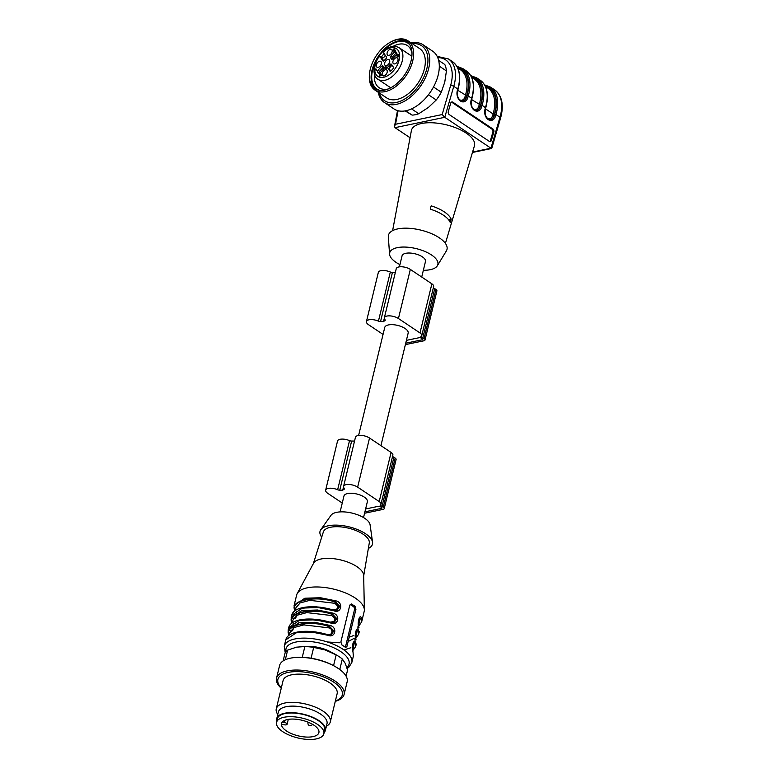<?xml version="1.0" encoding="UTF-8"?>
<svg xmlns="http://www.w3.org/2000/svg" width="778" height="778" viewBox="0 0 778 778"><rect width="100%" height="100%" fill="white"/><g stroke="black" fill="none" stroke-linecap="round" stroke-linejoin="round"><path stroke-width="1.17" d="M358.609 435.456L384.74 327.45A12.049 5.028 13.6 0 1 397.626 325.399A12.049 5.028 13.6 0 1 408.158 333.12L380.928 445.648M399.396 266.844L402.061 255.836A12.049 5.028 13.6 0 1 414.956 253.774A12.049 5.028 13.6 0 1 425.478 261.496L421.725 277.036M406.398 340.365L419.264 337.691A1.391 0.584 13.6 0 1 421.18 338.099L422.415 338.926A1.391 0.584 13.6 0 1 422.765 339.461A1.391 0.584 13.6 0 1 422.337 339.753L405.717 343.215M405.377 344.586A3.705 1.546 -166.4 0 0 405.96 344.508L423.884 340.783A3.705 1.546 -166.4 0 0 425.021 340.005A3.705 1.546 -166.4 0 0 424.068 338.576L422.843 337.759A3.705 1.546 -166.4 0 0 421.161 336.971L420.888 336.631A6.953 2.898 -166.4 0 0 421.773 335.61L433.657 286.508A6.953 2.898 -166.4 0 0 431.878 283.834L410.327 269.412A8.344 3.482 -166.4 0 0 401.759 266.766A8.344 3.482 -166.4 0 0 396.245 268.692L384.361 317.803A8.344 3.482 -166.4 0 0 385.042 319.758A2.315 0.963 13.6 0 1 385.227 320.303A2.315 0.963 13.6 0 1 384.906 320.653A17.145 7.158 -166.4 0 0 383.515 321.635L384.322 318.27M421.773 335.61A6.953 2.898 -166.4 0 0 419.994 332.945L398.443 318.523A8.344 3.482 -166.4 0 0 389.875 315.878A8.344 3.482 -166.4 0 0 384.361 317.803M395.321 272.514A17.145 7.158 -166.4 0 0 392.423 272.446A2.315 0.963 13.6 0 1 390.323 272.018A8.344 3.482 -166.4 0 0 378.332 272.426L366.448 321.538A8.344 3.482 -166.4 0 0 368.587 324.737L383.048 334.423M383.515 321.635A17.145 7.158 -166.4 0 0 380.549 321.557A2.315 0.963 13.6 0 1 378.439 321.129A8.344 3.482 -166.4 0 0 366.448 321.538M425.021 340.005L436.896 290.894A3.705 1.546 -166.4 0 0 435.952 289.465L434.717 288.648A3.705 1.546 -166.4 0 0 433.307 287.957M365.611 508.977L378.468 506.303A1.391 0.584 13.6 0 1 380.384 506.711L381.619 507.538A1.391 0.584 13.6 0 1 381.979 508.073A1.391 0.584 13.6 0 1 381.551 508.365L364.921 511.827M364.59 513.198A3.705 1.546 -166.4 0 0 365.174 513.12L383.087 509.395A3.705 1.546 -166.4 0 0 384.225 508.618A3.705 1.546 -166.4 0 0 383.282 507.188L382.047 506.371A3.705 1.546 -166.4 0 0 380.374 505.583L380.102 505.243A6.953 2.898 -166.4 0 0 380.987 504.222L392.871 455.12A6.953 2.898 -166.4 0 0 391.091 452.446L369.531 438.024A8.344 3.482 -166.4 0 0 360.963 435.379A8.344 3.482 -166.4 0 0 355.449 437.304L343.575 486.415A8.344 3.482 -166.4 0 0 344.246 488.37A2.315 0.963 13.6 0 1 344.43 488.915A2.315 0.963 13.6 0 1 344.119 489.265A17.145 7.158 -166.4 0 0 342.719 490.247L343.536 486.882M380.987 504.222A6.953 2.898 -166.4 0 0 379.207 501.557L357.647 487.135A8.344 3.482 -166.4 0 0 349.089 484.49A8.344 3.482 -166.4 0 0 343.575 486.415M354.525 441.126A17.145 7.158 -166.4 0 0 351.637 441.058A2.315 0.963 13.6 0 1 349.526 440.63A8.344 3.482 -166.4 0 0 337.535 441.038L325.661 490.15A8.344 3.482 -166.4 0 0 327.791 493.349L342.262 503.035M342.719 490.247A17.145 7.158 -166.4 0 0 339.753 490.169A2.315 0.963 13.6 0 1 337.642 489.741A8.344 3.482 -166.4 0 0 325.661 490.15M384.225 508.618L396.109 459.506A3.705 1.546 -166.4 0 0 395.156 458.077L393.931 457.26A3.705 1.546 -166.4 0 0 392.511 456.569M340.112 511.895L343.944 496.063A12.049 5.028 13.6 0 1 356.839 494.011A12.049 5.028 13.6 0 1 367.362 501.732L363.53 517.565M333.247 610.322L333.237 609.845C338.77 609.3 339.296 607.112 334.822 603.3L335.23 602.133C316.267 594.985 289.173 600.626 295.504 610.409L294.415 609.563M294.619 617.888C295.582 620.815 297.41 613.259 296.204 611.333M336.796 610.36L338.858 606.072L335.23 602.133L336.038 600.888L320.458 597.737L304.791 598.243L294.103 605.517L294.716 610.963M333.743 610.263L336.845 610.351M337.03 610.312L339.811 606.393L335.629 602.055C316.296 594.645 288.375 600.46 295.105 610.487M334.054 622.585L336.845 618.675L332.653 614.328L333.072 613.171L317.492 610.01L301.815 610.516L291.137 617.8L291.731 615.34L302.409 608.065L318.085 607.56L333.665 610.711C341.124 614.056 343.847 602.785 336.038 600.888M294.638 610.283L294.784 610.905M330.28 622.595L330.271 622.118C335.795 621.573 336.329 619.395 331.846 615.573L332.255 614.416C313.301 607.268 286.197 612.908 292.538 622.682L291.439 621.836M291.643 630.161C292.616 633.088 294.444 625.531 293.228 623.616M333.82 622.643L335.892 618.345L332.653 614.328C313.33 606.918 285.4 612.733 292.139 622.77M330.776 622.536L333.879 622.633M331.088 634.867L333.869 630.948L329.687 626.611L330.105 625.444L314.516 622.293L298.849 622.799L288.161 630.073L288.755 627.622L299.442 620.338L315.119 619.833L330.699 622.993C338.148 626.329 340.881 615.067 333.072 613.171M291.672 622.556L291.818 623.178M291.166 631.59L289.961 632.524M289.328 635.101L290.019 632.261L294.142 627.506L303.877 624.89L328.88 627.856L329.289 626.689C310.325 619.541 283.231 625.181 289.562 634.965L288.473 634.119M327.305 634.877L310.548 631.337L294.969 632.971M328.88 627.856C333.957 628.964 332.118 636.521 327.295 634.401M330.854 634.916L332.916 630.627L329.687 626.611C310.354 619.2 282.433 625.016 289.163 635.043M327.801 634.819L330.903 634.906M285.244 652.771L284.252 646.236L285.789 639.895L296.467 632.621L312.143 632.115L327.723 635.266C335.182 638.612 337.905 627.34 330.105 625.444M288.696 634.838L288.852 635.461M345.238 647.267A2.315 1.575 78.2 0 0 345.568 646.518L354.486 609.689A2.315 1.575 78.2 0 0 353.436 606.616L350.363 604.555A2.315 1.575 78.2 0 0 350.178 604.448M345.14 647.199L347.007 646.226L355.916 609.388L355.04 606.276L351.384 604L349.76 605.265L340.852 642.103L342.057 645.147L346.025 647.442M358.765 619.298L359.864 618.617L359.378 618.063M358.502 625.823L360.263 618.529L359.621 617.888M358.444 625.308L359.864 618.617L361.352 617.82C359.572 613.307 356.839 624.569 358.979 627.642L358.279 626.718M355.497 637.464L355.799 631.6L356.898 630.89L356.412 630.345M355.536 638.096L357.287 630.812L356.645 630.161M355.517 637.542L356.898 630.89L358.386 630.102C356.596 625.58 353.873 636.851 356.003 639.924L355.313 638.991M306.211 646.46A21.551 8.996 13.6 0 1 332.177 652.742M352.823 643.853L353.922 643.173L353.436 642.618M352.56 650.369L354.321 643.085L353.679 642.434M352.337 651.274L353.037 652.197L353.338 656.243L353.017 651.779C351.374 649.008 353.465 640.255 353.708 642.365L353.708 642.365M352.541 649.815L353.922 643.173L355.41 642.375C353.63 637.863 350.897 649.124 353.037 652.197M294.103 605.517L296.632 595.082A34.747 14.51 13.6 0 1 297.206 593.595A34.747 14.51 13.6 0 1 307.31 587.808A34.747 14.51 13.6 0 1 343.847 592.282A34.747 14.51 13.6 0 1 364.357 609.835A34.747 14.51 13.6 0 1 364.182 611.43L361.663 621.865L361.352 617.82M297.206 593.595L313.534 563.301A25.946 10.834 13.6 0 1 321.081 558.983A25.946 10.834 13.6 0 1 356.908 566.647A25.946 10.834 13.6 0 1 363.676 575.428L364.357 609.835M313.32 563.7L323.356 531.948A23.632 9.861 13.6 0 1 330.543 527.27A23.632 9.861 13.6 0 1 356.236 530.645A23.632 9.861 13.6 0 1 369.278 543.054L363.686 575.876M321.713 537.141A26.987 11.262 13.6 0 1 320.799 529.721A26.987 11.262 13.6 0 1 328.306 525.772A26.987 11.262 13.6 0 1 356.013 528.991A26.987 11.262 13.6 0 1 372.565 542.247A26.987 11.262 13.6 0 1 368.354 548.432M320.799 529.721L330.99 515.318A20.384 8.509 13.6 0 1 336.66 512.342A20.384 8.509 13.6 0 1 357.588 514.773A20.384 8.509 13.6 0 1 370.085 524.78L372.565 542.247M282.356 721.994L284.505 722.451A2.781 1.157 13.6 0 1 287.101 724.269A2.781 1.157 13.6 0 1 284.301 724.785L281.782 724.25A19.226 8.023 13.6 0 1 281.685 723.054M300.911 720.01A19.226 8.023 13.6 0 1 318.902 732.594A19.226 8.023 13.6 0 1 300.279 736.309A19.226 8.023 13.6 0 1 281.539 725.271A19.226 8.023 13.6 0 1 281.519 723.559A19.226 8.023 13.6 0 1 300.911 720.01M301.096 717.87A24.322 10.153 13.6 0 1 323.852 733.8A24.322 10.153 13.6 0 1 297.818 737.943A24.322 10.153 13.6 0 1 276.569 722.354A24.322 10.153 13.6 0 1 301.096 717.87M276.569 722.354L277.454 718.678A24.322 10.153 13.6 0 1 301.981 714.185A24.322 10.153 13.6 0 1 324.747 730.114L323.852 733.8M324.173 732.487A25.022 10.445 -166.4 0 0 325.418 730.279A25.022 10.445 -166.4 0 0 319.019 720.661A25.022 10.445 -166.4 0 0 293.325 712.716A25.022 10.445 -166.4 0 0 276.783 718.512A25.022 10.445 -166.4 0 0 276.88 721.05M325.418 730.279L327.003 723.725A25.022 10.445 -166.4 0 0 320.604 714.116A25.022 10.445 -166.4 0 0 279.331 710.081A25.022 10.445 -166.4 0 0 278.368 711.958L276.783 718.512M326.41 726.185A27.804 11.602 -166.4 0 0 330.3 721.926A27.804 11.602 -166.4 0 0 308.671 704.81A27.804 11.602 -166.4 0 0 277.328 706.755A27.804 11.602 -166.4 0 0 276.258 708.855A27.804 11.602 -166.4 0 0 276.803 712.804A27.804 11.602 -166.4 0 0 277.765 714.428M330.3 721.926L337.137 693.684A27.804 11.602 -166.4 0 0 312.844 675.878A27.804 11.602 -166.4 0 0 283.085 680.614L276.258 708.855M335.357 701.007A33.143 13.839 -166.4 0 0 317.366 674.789A33.143 13.839 -166.4 0 0 278.543 684.066A33.143 13.839 -166.4 0 0 281.315 687.937M335.279 701.328A34.747 14.51 -166.4 0 0 344.09 694.501A34.747 14.51 -166.4 0 0 313.719 672.231A34.747 14.51 -166.4 0 0 276.53 678.163A34.747 14.51 -166.4 0 0 277.211 683.094A34.747 14.51 -166.4 0 0 281.237 688.258M344.09 694.501L347.153 681.82A34.747 14.51 -166.4 0 0 336.553 667.378A34.747 14.51 -166.4 0 0 295.63 657.478A34.747 14.51 -166.4 0 0 279.603 665.472L276.53 678.163M336.553 667.378L335.688 666.853A33.143 13.839 -166.4 0 0 296.642 657.41L295.63 657.478M333.567 665.637L336.164 654.891L325.214 649.97L313.69 647.413L311.074 658.217M313.69 647.413A32.433 13.537 -166.4 0 0 304.859 646.547L296.535 647.16L287.627 650.136L285.302 659.744M302.253 657.322L304.859 646.547M287.627 650.136A32.433 13.537 -166.4 0 0 284.962 653.394L283.134 660.921M346.093 676.15L347.562 670.072L345.228 663.362L342.32 659.005L339.782 669.537M342.32 659.005A32.433 13.537 -166.4 0 0 337.895 655.883A32.433 13.537 -166.4 0 0 336.164 654.891M337.895 655.883L336.631 655.125A30.118 12.574 -166.4 0 0 325.214 649.97A30.118 12.574 -166.4 0 0 301.164 646.537A30.118 12.574 -166.4 0 0 300.775 646.567L301.164 646.537M390.371 49.257A3.472 2.091 -56.2 0 0 387.434 52.009A3.472 2.091 -56.2 0 0 387.726 55.228A3.472 2.091 -56.2 0 0 391.363 53.488A3.472 2.091 -56.2 0 0 391.587 49.452A3.472 2.091 -56.2 0 0 390.371 49.257M451.473 102.132A2.315 1.644 -97.5 0 1 451.872 102.317L491.9 129.099A2.315 1.644 -97.5 0 1 492.844 132.192L493.816 132.066L491.414 140.322A2.315 1.644 -97.5 0 1 490.169 141.586A2.315 1.644 -97.5 0 1 489.274 141.353L449.237 114.58A2.315 1.644 -97.5 0 1 448.303 111.478L450.705 103.221A2.315 1.644 -97.5 0 1 451.94 101.957A2.315 1.644 -97.5 0 1 452.845 102.19L492.873 128.973A2.315 1.644 -97.5 0 1 493.816 132.066M491.414 140.322L490.441 140.448A2.315 1.644 -97.5 0 1 489.673 141.547M490.441 140.448L492.844 132.192M448.605 219.775L451.201 219.231L450.258 222.537A28.086 11.719 -166.4 0 0 430.244 209.146L431.187 205.839A28.261 11.796 13.6 0 1 451.201 219.231M399.941 264.617A24.789 10.347 13.6 0 1 389.574 254.221A24.789 10.347 13.6 0 1 397.295 247.647A24.789 10.347 13.6 0 1 425.965 251.926A24.789 10.347 13.6 0 1 437.333 265.775A24.789 10.347 13.6 0 1 430.244 269.684A24.789 10.347 13.6 0 1 423.358 270.287M437.333 265.775L446.358 250.934A30.118 12.574 -166.4 0 0 420.684 230.074A30.118 12.574 -166.4 0 0 388.329 236.891L389.574 254.221M392.618 230.619L411.397 130.597A32.433 13.537 13.6 0 1 421.423 123.517A32.433 13.537 13.6 0 1 457.396 128.448A32.433 13.537 13.6 0 1 474.424 145.846L445.405 243.388M437.732 57.591A34.747 20.87 123.8 0 1 450.618 85.522L442.167 114.551L444.763 117.303L490.957 148.209L491.754 148.384L500.575 118.1A2.315 0.866 16.2 0 0 499.972 117.245A37.072 22.261 -56.2 0 0 494.604 89.84C502.111 95.704 504.105 105.118 500.575 118.1M457.746 89.519L457.785 89.023A37.072 22.261 -56.2 0 0 452.417 61.618L448.42 58.934A37.072 22.261 123.8 0 1 453.778 86.339L444.763 117.303L395 127.67L394.534 126.143L395.516 124.266L398.103 110.748M395 127.67L410.055 137.735M407.361 41.847A28.494 17.116 -56.2 0 0 371.991 70.302A28.494 17.116 -56.2 0 0 375.725 89.13M411.105 60.674A28.494 17.116 -56.2 0 0 406.544 41.234A28.494 17.116 -56.2 0 0 390.478 42.138A28.494 17.116 -56.2 0 0 369.55 73.414A28.494 17.116 -56.2 0 0 374.85 88.604A28.494 17.116 -56.2 0 0 395.36 84.802A28.494 17.116 -56.2 0 0 411.105 60.674M380.111 74.007L379.946 75.719L380.705 74.873L380.111 74.007L380.705 74.873M397.898 54.732L398.394 54.567M376.406 69.68L377.097 70.769L376.066 69.261L375.502 69.981L375.881 68.717M377.281 70.555L376.066 69.261M391.83 59.303L391.266 58.924A1.391 0.836 -56.2 0 0 391.48 59.216A1.391 0.836 -56.2 0 0 392.754 58.778L396.284 54.849A1.391 0.836 -56.2 0 0 396.751 53.196A13.897 8.344 -56.2 0 0 395.749 51.727A1.391 0.836 -56.2 0 0 395.662 51.649A1.391 0.836 -56.2 0 0 394.388 52.087L395.934 53.118L392.394 57.037L390.857 56.016A1.391 0.836 -56.2 0 0 390.537 57.864L392.083 58.895A1.391 0.836 123.8 0 1 392.394 57.037M395.934 53.118A1.391 0.836 123.8 0 1 396.479 52.69M390.05 67.297L388.504 66.266A1.391 0.836 -56.2 0 0 387.921 68.172L389.457 69.203A1.391 0.836 123.8 0 1 390.05 67.297A5.796 3.482 -56.2 0 0 391.392 65.79A1.391 0.836 123.8 0 1 392.054 65.206M389.457 69.203L390.731 71.07M381.56 66.334L378.03 70.253A1.391 0.836 -56.2 0 0 377.563 71.916A13.897 8.344 -56.2 0 0 378.565 73.385A1.391 0.836 -56.2 0 0 378.653 73.453A1.391 0.836 -56.2 0 0 379.927 73.025L383.457 69.096A1.391 0.836 -56.2 0 0 383.778 67.248A5.796 3.482 -56.2 0 1 383.048 66.179A1.391 0.836 -56.2 0 0 382.834 65.897A1.391 0.836 -56.2 0 0 381.56 66.334L383.107 67.365A1.391 0.836 123.8 0 1 383.525 67.005M383.107 67.365L379.567 71.284L378.03 70.253M377.563 71.916L379.1 72.947A1.391 0.836 123.8 0 1 379.567 71.284M379.1 72.947A13.897 8.344 -56.2 0 0 379.372 73.443M386.588 67.482L385.985 68.785C386.88 67.482 386.724 67.209 385.509 67.978L385.11 68.6L384.672 67.346L385.888 66.004L385.295 67.968L386.326 66.918L386.967 67.783M394.913 50.103L394.572 49.568M398.278 55.277L398.803 55.715L397.85 56.6C398.754 55.423 398.647 55.16 397.509 55.812L397.665 54.577L398.278 54.985M398.083 55.277L396.586 55.909L397.782 54.149L398.803 55.715M397.47 56.502L397.85 56.6C398.754 55.423 398.647 55.16 397.509 55.812M385.207 55.199A3.131 1.877 123.8 0 1 381.891 58.136L380.354 57.115L382.893 60.83A1.391 0.836 -56.2 0 0 383.039 60.966A1.391 0.836 -56.2 0 0 384.458 60.344A5.796 3.482 -56.2 0 1 385.81 58.846A1.391 0.836 -56.2 0 0 386.394 56.94L383.855 53.225A3.131 1.877 123.8 0 0 383.573 52.029L384.099 51.572M391.266 58.924A5.796 3.482 -56.2 0 0 390.537 57.864M394.388 52.087L390.857 56.016M388.504 66.266A5.796 3.482 -56.2 0 0 389.856 64.759L391.392 65.79M387.921 68.172L389.827 70.963A1.391 0.836 -56.2 0 0 389.963 71.099A1.391 0.836 -56.2 0 0 391.139 70.769A13.897 8.344 -56.2 0 0 392.997 68.697A1.391 0.836 -56.2 0 0 393.328 67.073L391.422 64.282A1.391 0.836 -56.2 0 0 391.276 64.136A1.391 0.836 -56.2 0 0 389.856 64.759M379.606 61.209A3.472 2.091 -56.2 0 0 376.581 64.156A3.472 2.091 -56.2 0 0 377.174 67.297A3.472 2.091 -56.2 0 0 380.598 65.44A3.472 2.091 -56.2 0 0 381.006 61.569A3.472 2.091 -56.2 0 0 379.606 61.209M394.709 63.893A3.472 2.091 -56.2 0 0 397.548 61.365A3.472 2.091 -56.2 0 0 397.597 58.117A3.472 2.091 -56.2 0 0 393.717 59.663A3.472 2.091 -56.2 0 0 393.765 63.845A3.472 2.091 -56.2 0 0 394.709 63.893M382.192 73.307A3.472 2.091 -56.2 0 0 383 75.806A3.472 2.091 -56.2 0 0 386.413 73.949A3.472 2.091 -56.2 0 0 386.831 70.078A3.472 2.091 -56.2 0 0 384.283 70.234A3.472 2.091 -56.2 0 0 382.192 73.307M385.198 67.696L384.672 67.346M385.635 68.688L385.985 68.785C386.88 67.482 386.724 67.209 385.509 67.978M381.483 74.387L381.171 75.554L380.86 75.087L379.8 76.263L379.907 73.56L381.483 74.387M380.53 73.978L379.907 73.56M394.388 50.512L394.164 51.406L395.516 50.307L393.901 52.097L394.3 49.695L393.96 49.15L393.016 50.658L392.978 49.977C393.911 48.499 394.456 48.392 394.611 49.666L394.388 50.512M394.446 48.8L394.611 49.666M394.572 49.87L393.96 49.15M381.891 58.136L383.807 60.937M380.354 57.115A3.131 1.877 123.8 0 1 379.781 56.911A3.131 1.877 123.8 0 1 379.46 56.6L379.985 56.142L382.757 58M383.389 51.766A16.678 10.017 -56.2 0 1 399.571 57.202A16.678 10.017 -56.2 0 1 381.308 77.489A16.678 10.017 -56.2 0 1 379.285 56.327L379.985 56.142M387.901 59.488A3.472 2.091 -56.2 0 0 384.954 62.24A3.472 2.091 -56.2 0 0 385.246 65.459A3.472 2.091 -56.2 0 0 388.893 63.718A3.472 2.091 -56.2 0 0 389.117 59.682A3.472 2.091 -56.2 0 0 387.901 59.488M374.461 74.173A25.373 15.239 -56.2 0 0 379.178 87.739A25.373 15.239 -56.2 0 0 387.862 89.062A25.373 15.239 -56.2 0 0 388.241 88.974M411.99 53.478A25.373 15.239 -56.2 0 0 407.39 45.562A25.373 15.239 -56.2 0 0 393.046 46.388M384.137 53.633A25.373 15.239 -56.2 0 0 381.385 57.076M375.988 61.18A27.687 16.63 -56.2 0 0 372.565 70.185A27.687 16.63 -56.2 0 0 379.761 90.365M410.035 45.105A27.687 16.63 -56.2 0 0 379.285 55.773M390.478 42.138L391.237 41.73A29.652 17.806 123.8 0 1 407.954 40.787A29.652 17.806 123.8 0 1 412.7 61.015A29.652 17.806 123.8 0 1 385.129 91.629A29.652 17.806 123.8 0 1 374.977 90.083A29.652 17.806 123.8 0 1 369.462 74.27L369.55 73.414M374.977 90.083L386.685 97.911A29.652 17.806 -56.2 0 0 408.022 93.953A29.652 17.806 -56.2 0 0 424.399 68.843A29.652 17.806 -56.2 0 0 419.663 48.615L407.954 40.787M379.294 92.971A33.143 19.907 -56.2 0 0 419.712 84.335A33.143 19.907 -56.2 0 0 412.262 43.675M378.254 92.281A34.747 20.87 -56.2 0 0 384.468 102.56A34.747 20.87 -56.2 0 0 421.131 85.279A34.747 20.87 -56.2 0 0 423.106 44.793A34.747 20.87 -56.2 0 0 411.231 42.985M384.468 102.56L394.008 108.949A34.747 20.87 -56.2 0 0 430.681 91.668A34.747 20.87 -56.2 0 0 432.656 51.183L423.106 44.793M405.134 110.904L412.116 115.105L405.688 110.807M412.116 115.105A32.433 19.479 -56.2 0 0 418.759 113.724L428.396 107.452L436.254 99.983L428.454 94.76M411.523 108.881L418.759 113.724M436.254 99.983A32.433 19.479 -56.2 0 0 441.291 92.203L444.753 82.167L446.436 70.934L439.298 66.169M433.492 86.99L441.291 92.203M446.436 70.934A32.433 19.479 -56.2 0 0 444.831 64.545L438.636 60.392M422.337 339.753L422.522 339.004M398.443 318.523L410.327 269.412M419.994 332.945L431.878 283.834M384.906 320.653L385.1 319.836M380.549 321.557L392.423 272.446M378.439 321.129L390.323 272.018M424.068 338.576L435.952 289.465M422.843 337.759L434.717 288.648M421.161 336.971L421.316 336.339M381.551 508.365L381.726 507.616M357.647 487.135L369.531 438.024M379.207 501.557L391.091 452.446M344.119 489.265L344.314 488.448M339.753 490.169L351.637 441.058M337.642 489.741L349.526 440.63M383.282 507.188L395.156 458.077M382.047 506.371L393.931 457.26M380.374 505.583L380.53 504.951M295.27 610.545L295.961 607.706L300.084 602.95L309.819 600.334L334.822 603.3M333.237 609.845L316.49 606.782L300.911 608.415M294.376 614.25L294.22 615.729M293.131 618.675L292.703 616.876M292.304 622.828L292.995 619.978L297.108 615.233L306.843 612.607L331.846 615.573M330.271 622.118L306.474 619.055M291.41 626.523L291.244 628.002M290.155 630.948L289.727 629.149M350.363 604.555L351.957 604.214M353.436 606.616L355.04 606.276M354.486 609.689L355.916 609.388M345.568 646.518L347.007 646.226M358.775 619.317L358.473 625.191M357.88 626.796L358.133 630.52M353.796 635.48L349.186 637.221M358.979 627.642L358.959 627.224C357.316 624.452 359.397 615.699 359.65 617.81L359.64 617.81M354.165 638.349L348.145 641.51M339.344 642.784L327.295 641.957M354.914 639.078L355.167 642.803M350.878 647.724L343.993 649.98M355.702 638.524L358.687 634.138L358.386 630.102M356.003 639.924L355.984 639.497C354.35 636.735 356.431 627.972 356.684 630.092L356.674 630.092M286.012 651.624A32.433 13.537 13.6 0 1 295.98 642.035A32.433 13.537 13.6 0 1 335.61 648.648A32.433 13.537 13.6 0 1 346.832 667.534M284.252 646.236A34.747 14.51 13.6 0 1 294.94 638.962A34.747 14.51 13.6 0 1 333.149 644.106A34.747 14.51 13.6 0 1 351.812 662.584L348.836 667.242L347.124 668.487M352.531 649.747L352.833 643.873M352.735 650.797L355.721 646.421L355.41 642.375M312.435 724.26A2.315 2.315 0 0 1 309.586 725.611A2.315 2.315 0 0 1 308.03 722.859A2.315 0.963 13.6 0 1 308.633 722.402M285.04 720.234L284.505 722.451M452.845 102.19L451.872 102.317M492.873 128.973L491.9 129.099M457.707 67.939L460.372 69.719A34.747 20.87 123.8 0 1 465.4 95.412L464.952 96.939A6.02 4.26 -97.5 0 1 459.691 99.817M464.952 96.939L466.216 97.269L466.664 95.743L457.756 90.297M466.664 95.743A35.681 21.424 -56.2 0 0 457.532 67.579M457.26 67.044A36.138 21.706 123.8 0 1 466.985 95.694L466.216 97.269A6.953 4.921 -97.5 0 1 462.667 101.043M457.581 90.89C456.842 96.919 458.592 100.294 462.832 101.023A6.953 4.921 82.5 0 0 466.547 97.221L467.811 97.551A7.877 5.572 -97.5 0 1 460.527 101.072A7.877 5.572 -97.5 0 1 457.338 90.549L458.028 89.363C461.471 76.361 459.604 67.112 452.417 61.618M466.985 95.694L468.249 96.025L467.811 97.551M462.891 68.62A37.072 22.261 123.8 0 1 468.249 96.025L471.643 98.291A37.072 22.261 -56.2 0 0 466.275 70.886L462.891 68.62L456.851 66.325M457.338 90.549L457.785 89.023L453.778 86.339A2.315 0.866 -163.8 0 0 450.618 85.522M442.167 114.551L395.516 124.266M472.586 152.031L490.957 148.209L499.972 117.245L495.965 114.561L495.528 116.087A7.877 5.572 -97.5 0 1 488.244 119.608A7.877 5.572 -97.5 0 1 485.054 109.085L485.501 107.558A37.072 22.261 -56.2 0 0 480.133 80.153L476.749 77.888A37.072 22.261 123.8 0 1 482.107 105.293L485.735 107.899C489.187 94.906 487.32 85.658 480.133 80.153M471.565 77.207L474.23 78.986A34.747 20.87 123.8 0 1 479.258 104.68L478.81 106.207A6.02 4.26 -97.5 0 1 473.549 109.085M478.81 106.207L480.075 106.537L480.522 105.011L471.614 99.565M480.522 105.011A35.681 21.424 -56.2 0 0 471.39 76.847M471.118 76.322A36.138 21.706 123.8 0 1 480.843 104.962L480.075 106.537A6.953 4.921 -97.5 0 1 476.525 110.311M471.167 100.313L471.439 100.158C470.7 106.187 472.45 109.562 476.681 110.291A6.953 4.921 82.5 0 0 480.405 106.498L481.67 106.819A7.877 5.572 -97.5 0 1 474.386 110.34A7.877 5.572 -97.5 0 1 471.196 99.817L471.876 98.631C475.329 85.638 473.462 76.38 466.275 70.886M471.604 98.787L471.196 99.817M480.843 104.962L482.107 105.293L481.67 106.819M485.462 108.832L493.116 113.948L492.669 115.484A6.02 4.26 -97.5 0 1 487.407 118.353M485.423 86.475L488.088 88.264A34.747 20.87 123.8 0 1 493.116 113.948L494.38 114.278A35.681 21.424 -56.2 0 0 485.248 86.115M485.015 109.581L485.297 109.435C484.558 115.455 486.299 118.83 490.539 119.569A6.953 4.921 82.5 0 0 494.254 115.766L494.38 114.278M490.383 119.579A6.953 4.921 -97.5 0 0 493.933 115.805L492.669 115.484M484.976 85.59A36.138 21.706 123.8 0 1 494.701 114.24L494.254 115.766L495.528 116.087M494.701 114.24L495.965 114.561A37.072 22.261 123.8 0 0 490.607 87.155L494.604 89.84M485.462 108.054L485.054 109.085M398.015 54.664L397.393 54.256M379.032 55.88C371.806 65.673 373.139 77.217 378.137 79.375A18.993 11.407 -56.2 0 0 398.18 69.932A18.993 11.407 -56.2 0 0 399.26 47.798C394.407 45.114 389.078 46.242 383.282 51.163M379.46 56.6L380.199 57.086M291.731 615.34C293.53 606.179 314.662 604.166 333.723 610.166L336.903 610.399M293.51 624.51L293.656 626.28M288.755 627.622C290.554 618.452 311.696 616.439 330.747 622.449L333.937 622.682M291.74 623.236L291.137 617.8M288.161 630.073L288.774 635.519M330.961 634.955L327.781 634.722C308.72 628.712 287.588 630.734 285.789 639.895M361.663 621.865L358.677 626.241M351.812 662.584L353.338 656.243M355.721 646.421L356.314 643.96M358.687 634.138L359.28 631.687M308.03 722.859L308.185 722.217M288.288 719.368L287.101 724.269M448.42 58.934L437.187 56.405M397.509 110.583L394.534 126.143M470.7 75.592L476.749 77.888M484.558 84.86L490.607 87.155M472.45 152.478L491.647 148.481M398.355 55.306L398.968 55.715M397.509 56.522L398.122 56.94M386.442 67.375L387.055 67.793M385.694 68.736L386.306 69.145M394.174 49.179L394.796 49.598M411.863 56.23L399.26 47.798M390.741 87.807L378.137 79.375"/></g></svg>

